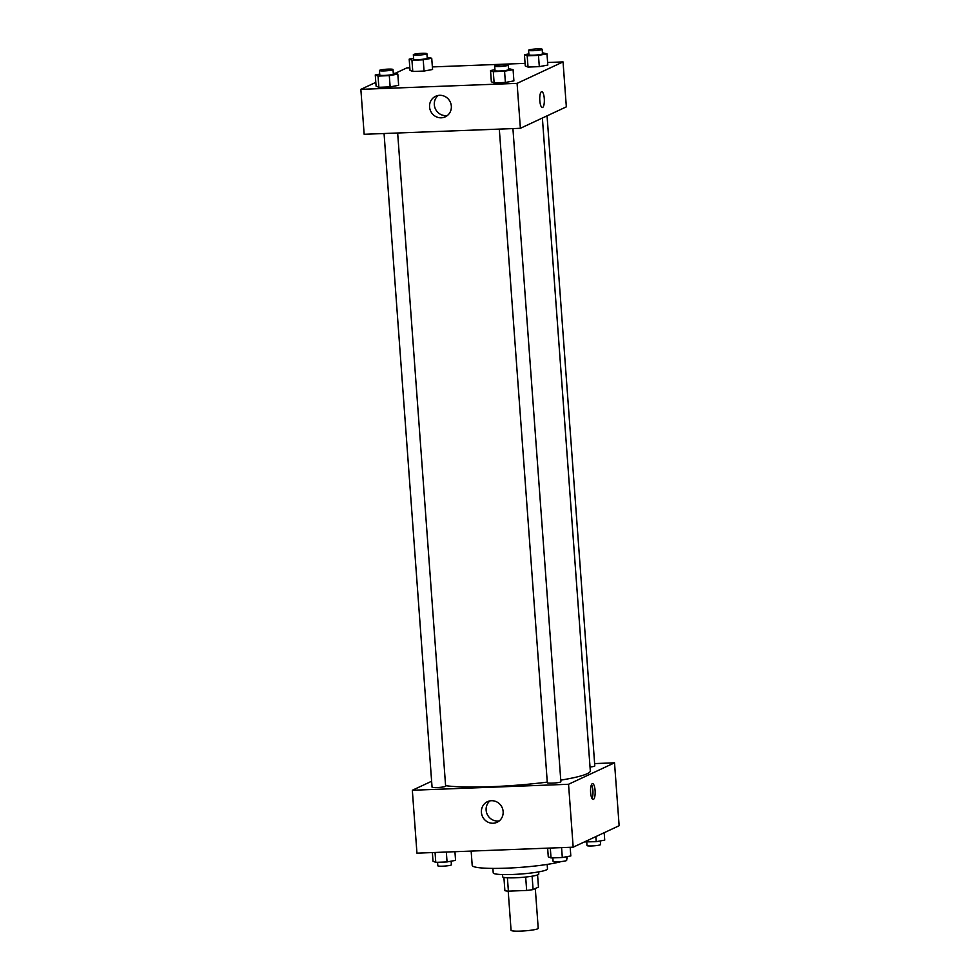 <?xml version="1.0" encoding="UTF-8"?>
<svg xmlns="http://www.w3.org/2000/svg" width="980" height="980" viewBox="0 0 980 980"><rect width="100%" height="100%" fill="white"/><g stroke="black" fill="none" stroke-linecap="round" stroke-linejoin="round"><path stroke-width="1.47" d="M508.204 891.139L511.07 930.302A13.61 1.568 -4.2 0 0 522.769 931A13.61 1.568 -4.2 0 0 537.665 928.807A13.61 1.568 -4.2 0 0 538.216 928.305L535.301 888.554M525.672 877.039L526.664 890.452L508.387 891.151A17.567 2.021 -4.2 0 1 504.884 890.661L503.904 877.394M537.579 874.92L538.461 887.072L533.096 889.583A17.567 2.021 -4.2 0 1 526.664 890.452M532.103 876.194L533.096 889.583M538.62 871.906L538.779 874.062A18.142 2.095 175.8 0 1 520.833 877.48A18.142 2.095 175.8 0 1 502.593 876.72L502.434 874.564M507.407 877.774L508.387 891.151M547.171 864.409L547.489 868.905A27.207 3.136 175.8 0 1 520.588 874.025A27.207 3.136 175.8 0 1 493.222 872.886L492.891 868.403M567.053 856.643L567.187 858.419A47.616 5.5 175.8 0 1 566.587 859.387M561.369 861.53A47.616 5.5 175.8 0 1 508.13 868.096A47.616 5.5 175.8 0 1 472.201 865.401L471.147 851.081M594.627 763.592L614.521 762.82L619.14 825.723L573.178 847.173L416.953 853.164L412.335 790.26L431.629 781.256M493.087 823.249A11.38 10.817 65 0 1 487.452 801.677A11.38 10.817 65 0 1 502.054 807.41A11.38 10.817 65 0 1 493.087 823.249M614.521 762.82L568.547 784.27L573.178 847.173M568.547 784.27L412.335 790.26M489.963 800.868A11.38 10.817 -115 0 0 499.298 820.873M595.093 790.48A7.938 2.291 -92.2 0 1 593.157 799.447A7.938 2.291 -92.2 0 1 590.573 791.607A7.938 2.291 -92.2 0 1 592.557 783.596A7.938 2.291 -92.2 0 1 595.093 790.48M592.03 798.529A7.938 2.291 87.8 0 0 592.9 790.566A7.938 2.291 87.8 0 0 591.491 784.6M499.31 129.103L547.318 782.751A6.799 0.784 -4.2 0 0 554.153 783.032A6.799 0.784 -4.2 0 0 560.879 781.746L512.92 128.576M590.034 767.022A6.799 0.784 -4.2 0 0 594.517 766.176A6.799 0.784 -4.2 0 0 594.799 765.919L547.061 115.848M384.062 133.513L432.058 787.161A6.799 0.784 -4.2 0 0 437.901 787.516A6.799 0.784 -4.2 0 0 445.349 786.413A6.799 0.784 -4.2 0 0 445.63 786.168L397.66 132.998M560.768 780.141A77.102 8.893 -4.2 0 0 587.192 773.71A77.102 8.893 -4.2 0 0 590.315 770.893L542.381 118.029M445.594 785.654A77.102 8.893 -4.2 0 0 547.269 782.101M547.624 62.5L563.047 61.912L566.342 106.845L520.38 128.294L364.156 134.285L360.861 89.352L375.818 82.369M525.072 63.369L432.364 66.922M409.824 67.779L406.823 67.902L395.553 73.157M491.348 81.769L494.116 82.896L505.386 82.455L513.9 80.899L505.386 82.455L494.116 82.896L491.348 81.769L490.527 70.535L494.949 69.727M376.099 86.179L378.856 87.306L390.138 86.877L398.64 85.321L390.138 86.877L378.856 87.306L376.099 86.179L375.267 74.946L379.701 74.137M410.007 70.352L412.776 71.479L424.046 71.05L432.56 69.494L424.046 71.05L412.776 71.479L410.007 70.352L409.187 59.131L413.609 58.31M563.047 61.912L517.085 83.361L360.861 89.352M547.808 65.072L539.306 66.628L547.808 65.072L546.987 53.839L538.473 55.395L527.203 55.836L524.435 54.709L528.869 53.9M528.024 67.069L539.306 66.628L528.024 67.069L525.268 65.942L528.024 67.069L527.203 55.836M451.339 106.159A11.38 10.817 65 0 1 430.661 111.144A11.38 10.817 65 0 1 435.647 96.261A11.38 10.817 65 0 1 451.339 106.159M517.085 83.361L520.38 128.294M541.462 91.728A7.938 2.291 -92.2 0 1 541.744 91.667A7.938 2.291 -92.2 0 1 544.329 99.507A7.938 2.291 -92.2 0 1 542.344 107.531A7.938 2.291 -92.2 0 1 539.784 100.156A7.938 2.291 -92.2 0 1 541.462 91.728M438.158 95.464A11.38 10.817 -115 0 0 447.493 115.469M542.344 107.531A7.938 2.291 87.8 0 0 544.329 99.507A7.938 2.291 87.8 0 0 541.744 91.667M508.51 68.612L513.079 69.666L504.565 71.222L493.295 71.663L490.527 70.535M494.692 66.101L495.01 70.597A6.799 0.784 -4.2 0 0 500.866 70.952A6.799 0.784 -4.2 0 0 508.314 69.85A6.799 0.784 -4.2 0 0 508.583 69.605L508.252 65.109A6.799 0.784 -4.2 0 0 501.417 64.827A6.799 0.784 -4.2 0 0 494.692 66.101A6.799 0.784 -4.2 0 0 500.535 66.456A6.799 0.784 -4.2 0 0 507.983 65.354A6.799 0.784 -4.2 0 0 508.252 65.109M513.079 69.666L513.9 80.899M504.565 71.222L505.386 82.455M493.295 71.663L494.116 82.896M393.262 73.035L397.819 74.088L389.305 75.644L378.035 76.073L375.267 74.946M379.432 70.523L379.762 75.019A6.799 0.784 -4.2 0 0 385.606 75.362A6.799 0.784 -4.2 0 0 393.054 74.272A6.799 0.784 -4.2 0 0 393.335 74.015L393.005 69.531A6.799 0.784 -4.2 0 0 386.157 69.237A6.799 0.784 -4.2 0 0 379.432 70.523A6.799 0.784 -4.2 0 0 385.275 70.879A6.799 0.784 -4.2 0 0 392.723 69.776A6.799 0.784 -4.2 0 0 393.005 69.531M397.819 74.088L398.64 85.321M389.305 75.644L390.138 86.877M378.035 76.073L378.856 87.306M542.43 52.785L546.987 53.839M528.6 50.286L528.931 54.77A6.799 0.784 -4.2 0 0 534.774 55.125A6.799 0.784 -4.2 0 0 542.222 54.023A6.799 0.784 -4.2 0 0 542.504 53.778L542.173 49.282A6.799 0.784 -4.2 0 0 535.325 49A6.799 0.784 -4.2 0 0 528.6 50.286A6.799 0.784 -4.2 0 0 534.443 50.629A6.799 0.784 -4.2 0 0 541.891 49.539A6.799 0.784 -4.2 0 0 542.173 49.282M524.435 54.709L525.268 65.942M538.473 55.395L539.306 66.628M427.17 57.208L431.727 58.261L423.225 59.817L411.943 60.246L409.187 59.131M413.34 54.696L413.67 59.192A6.799 0.784 -4.2 0 0 419.514 59.535A6.799 0.784 -4.2 0 0 426.974 58.445A6.799 0.784 -4.2 0 0 427.243 58.2L426.913 53.704A6.799 0.784 -4.2 0 0 420.077 53.422A6.799 0.784 -4.2 0 0 413.34 54.696A6.799 0.784 -4.2 0 0 419.195 55.052A6.799 0.784 -4.2 0 0 426.643 53.949A6.799 0.784 -4.2 0 0 426.913 53.704M431.727 58.261L432.56 69.494M423.225 59.817L424.046 71.05M411.943 60.246L412.776 71.479M570.176 847.296L570.813 855.944L562.299 857.5L551.029 857.941L548.273 856.814L547.636 848.153M561.577 847.627L562.299 857.5M550.307 848.055L551.029 857.941M552.83 857.867L553.088 861.371A6.799 0.784 -4.2 0 0 558.931 861.726A6.799 0.784 -4.2 0 0 566.379 860.624A6.799 0.784 -4.2 0 0 566.661 860.379L566.391 856.753M454.928 851.706L455.565 860.367L447.052 861.922L435.782 862.351L433.013 861.236L432.376 852.576M446.329 852.037L447.052 861.922M435.047 852.465L435.782 862.351M437.57 862.29L437.827 865.793A6.799 0.784 -4.2 0 0 443.683 866.136A6.799 0.784 -4.2 0 0 451.131 865.046A6.799 0.784 -4.2 0 0 451.4 864.789L451.131 861.175M604.182 832.706L604.734 840.13L596.22 841.685L584.448 841.918M595.84 836.602L596.22 841.685M586.738 842.041L586.996 845.544A6.799 0.784 -4.2 0 0 592.851 845.899A6.799 0.784 -4.2 0 0 600.299 844.797A6.799 0.784 -4.2 0 0 600.569 844.552L600.299 840.938"/></g></svg>
